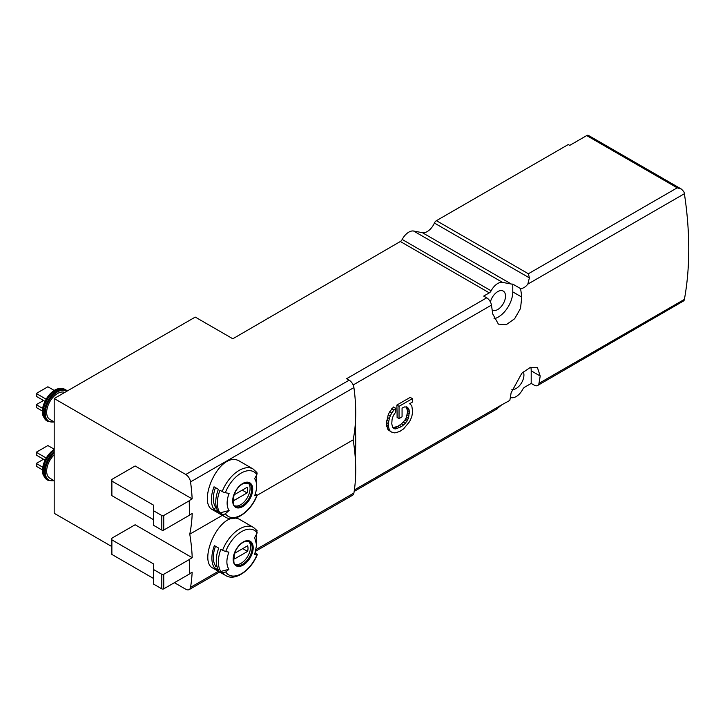 <?xml version="1.0" encoding="UTF-8"?>
<svg xmlns="http://www.w3.org/2000/svg" width="725" height="725" viewBox="0 0 725 725"><rect width="100%" height="100%" fill="white"/><g stroke="black" fill="none" stroke-linecap="round" stroke-linejoin="round"><path stroke-width="1.09" d="M436.414 220.672L528.371 273.76L529.386 277.874L527.827 284.118C525.634 286.928 523.223 288.423 520.586 288.613A342.78 197.907 60 0 1 521.773 297.087L520.505 308.46L514.623 318.755L506.304 324.655L498.392 324.129L492.692 313.88A342.78 197.907 -120 0 0 491.45 305.116A6.851 3.96 -120 0 0 486.692 297.821L483.693 296.09L489.302 292.855A3.426 1.976 120 0 0 491.133 290.825L402.185 239.468A12.343 7.123 -60 0 1 413.622 231.03L422.394 232.689A12.343 7.123 -60 0 0 434.411 223.046A3.426 1.976 -60 0 1 436.414 220.672L568.282 144.538L569.741 145.381L586.706 135.584A3.426 1.976 -60 0 1 588.419 135.412L681.364 189.071M255.771 551.154L352.558 495.266A6.851 3.96 -120 0 0 353.909 493.054A171.39 98.953 -120 0 0 355.277 457.91A342.78 197.907 -120 0 0 355.277 424.288A171.39 98.953 -120 0 0 353.909 387.567A6.851 3.96 -120 0 0 349.133 380.181L346.595 378.713L486.692 297.821M496.571 409.145L501.618 404.913L509.82 400.408A6.851 3.96 -120 0 0 509.874 400.146A342.78 197.907 -120 0 0 511.107 392.805L521.846 373.212L530.347 367.412L537.379 367.43L540.197 376.012A342.78 197.907 60 0 1 538.965 383.353A6.851 3.96 60 0 1 537.633 385.492A6.851 3.96 60 0 1 534.198 385.147L531.198 383.416L531.198 370.819A20.563 11.872 120 0 0 530.827 367.249M537.633 385.492L683.829 300.812A6.851 3.96 -120 0 0 684.391 299.389A342.78 197.907 -120 0 0 684.391 193.72A6.851 3.96 -120 0 0 683.829 191.654L681.446 189.116L677.204 187.829L586.706 135.584M407.522 407.377L409.036 409.652L409.344 411.583L408.429 418.397L405.402 423.3L401.46 426.626L395.705 428.901L394.192 428.72L392.678 427.496L391.772 423.826L392.071 419.449L393.285 415.606L395.705 412.099L395.705 408.257L393.539 407.006L389.678 411.773L388.219 414.782L386.498 422.53A342.78 197.907 60 0 1 386.498 424.623L387.938 429.653L391.464 432.046L394.799 432.916L399.647 431.52L403.58 428.901L409.643 421.551L411.764 416.83L412.67 411.755L411.764 405.628L409.643 403.707L412.371 402.13L412.371 398.632L410.196 397.382L396.865 405.076A342.78 197.907 60 0 1 397.101 417.455L399.04 418.579L402.067 416.83L402.067 408.084L404.795 406.852L407.522 407.377L406.616 406.852M399.647 427.668L397.572 426.472L392.787 427.623M397.572 426.472L401.514 423.853L404.894 420.21L406.453 417.256L407.396 412.561A342.78 197.907 60 0 0 407.396 410.459L406.181 406.852M240.89 520.16C221.243 506.893 197.01 560.86 212.978 568.173L225.81 575.577A27.768 16.032 -60 0 1 222.566 572.505L220.781 571.472C217.563 566.035 217.563 558.64 220.781 549.287L222.566 550.32A27.768 16.032 -60 0 1 253.569 527.483L240.89 520.16M256.568 530.211L257.185 532.857A102.832 81.1 -35.1 0 1 254.665 537.642L256.623 544.982L254.665 554.553A102.832 21.732 21.2 0 0 257.185 554.335L255.336 552.649M218.76 548.118A27.768 16.032 120 0 0 218.76 570.303L214.392 567.784A27.768 16.032 -60 0 1 214.392 545.608L218.76 548.118M257.438 554.199L257.185 554.335A25.71 14.844 -60 0 1 225.702 572.025A102.832 81.1 -35.1 0 0 228.901 569.297C226.218 565.092 226.218 559.374 228.901 552.142A102.832 21.732 21.2 0 1 225.702 551.517L222.566 550.32M225.702 572.025L222.566 572.505M189.433 573.783L192.152 572.224A171.39 98.953 60 0 1 190.539 587.368A6.851 3.96 60 0 1 189.198 589.588A6.851 3.96 60 0 1 185.763 589.244L174.408 582.692M355.277 457.91A171.39 98.953 -120 0 0 353.138 439.867A171.39 98.953 -120 0 0 355.277 424.288M189.433 515.085L192.216 513.481A171.39 98.953 60 0 1 189.769 534.18L222.358 515.366M257.094 495.32L353.138 439.867M189.769 534.18A171.39 98.953 60 0 1 192.216 557.706L135.14 524.755L111.877 538.186L111.877 554.426L153.564 578.496M111.877 539.871L153.564 563.941L153.564 584.087L161.802 588.845A1.368 0.788 0 0 0 163.741 588.845L189.433 574.019L189.307 559.383L192.216 557.706M222.203 491.514A27.768 16.032 -60 0 1 253.088 468.984L240.265 461.58C220.436 448.213 196.493 502.325 212.633 509.757L225.321 517.079A27.768 16.032 -60 0 1 222.203 514.188L219.992 512.91A27.768 16.032 -60 0 1 219.992 490.236L222.203 491.514A2.746 0.58 21.2 0 0 225.339 492.71A102.832 21.732 21.2 0 0 229.109 493.435A20.853 12.035 -60 0 0 229.109 510.463L219.992 512.91M256.17 475.836A27.768 16.032 -60 0 1 256.623 480.421L256.623 486.067A20.853 12.035 -60 0 1 254.647 495.719A102.832 21.732 21.2 0 0 256.822 495.528A2.746 0.58 21.2 0 0 257.085 495.392A2.746 0.58 21.2 0 0 256.206 494.55L255.263 494.006M218.388 489.312A27.768 16.032 120 0 0 218.388 511.986L214.029 509.467A27.768 16.032 -60 0 1 214.029 486.792L218.388 489.312M222.203 514.188A2.746 2.166 -35.1 0 0 225.339 513.699A102.832 81.1 -35.1 0 0 229.109 510.463M225.339 492.71A25.71 14.844 -60 0 1 256.822 474.531A102.832 81.1 -35.1 0 1 254.647 478.69A20.853 12.035 -60 0 1 256.623 486.067M111.877 546.587L54.185 513.282L54.185 398.532L185.763 474.494A6.851 3.96 60 0 1 190.539 481.889A171.39 98.953 60 0 1 192.152 498.891L135.14 465.976L111.877 479.415L111.877 495.646L153.564 519.716M111.877 481.092L153.564 505.162L153.564 525.317L161.802 530.075A1.368 0.788 0 0 0 163.741 530.075L189.433 515.239L189.243 500.567L192.152 498.891M54.185 398.532L195.252 317.088L232.825 338.774L400.345 241.498A3.426 1.976 -60 0 0 402.185 239.468M520.586 288.613L512.774 284.1A12.343 7.123 120 0 1 511.352 284.046L502.57 282.397A12.343 7.123 120 0 0 491.133 290.825M510.346 397.49L511.352 397.681A12.343 7.123 120 0 0 522.788 389.243A3.426 1.976 120 0 1 524.628 387.213L531.198 383.416M490.399 301.953A10.966 6.335 -60 0 1 503.105 290.997A10.966 6.335 -60 0 1 504.953 299.742A10.966 6.335 -60 0 1 497.749 309.53A10.966 6.335 -60 0 1 492.166 310.01M493.988 318.801A20.563 11.872 120 0 0 512.774 291.894L512.774 284.1M523.296 371.843A10.966 6.335 -60 0 1 516.173 388.455A10.966 6.335 -60 0 1 511.895 389.443M267.724 318.067L267.724 318.619M153.564 510.763L161.802 515.52A1.368 0.788 0 0 0 163.741 515.52L189.433 500.685M153.564 569.533L161.802 574.291A1.368 0.788 0 0 0 163.741 574.291L189.433 559.464M54.185 421.941L49.871 419.449A15.424 8.908 -60 0 1 49.599 402.112A15.424 8.908 -60 0 1 64.724 392.442M44.941 401.306L36.25 396.294L36.25 393.494L47.886 386.778L54.293 390.476M36.25 393.494L46.083 399.167M42.422 411.048L36.25 407.486L36.25 404.686L43.518 400.49M36.25 404.686L42.666 408.392M248.077 482.841A13.367 7.721 -60 0 1 249.128 493.734A13.367 7.721 -60 0 1 240.627 504.772A13.367 7.721 -60 0 1 234.809 505.814M247.098 492.918A9.769 5.637 120 0 0 247.098 487.327L234.157 494.794A9.769 5.637 -60 0 0 234.157 500.386L247.098 492.918L242.25 490.118M256.822 474.531A2.746 2.166 -35.1 0 0 256.777 472.392L253.088 468.984M216.476 507.817L215.706 507.373L214.029 509.467M215.706 507.373A25.022 14.446 -60 0 1 215.452 487.617M54.185 480.711L49.871 478.219A15.424 8.908 -60 0 1 54.185 454.847M44.941 460.085L36.25 455.064L36.25 452.264L47.886 445.549L54.185 449.192M36.25 452.264L46.083 457.946M42.422 469.827L36.25 466.257L36.25 463.465L43.518 459.26M36.25 463.465L42.666 467.163M248.566 541.33A13.367 7.721 -60 0 1 249.608 552.232A13.367 7.721 -60 0 1 241.117 563.271A13.367 7.721 -60 0 1 235.299 564.313M247.578 551.417A9.769 5.637 120 0 0 247.578 545.816L234.646 553.284A9.769 5.637 -60 0 0 234.646 558.884L247.578 551.417L242.739 548.617M256.623 544.982L256.623 538.92A28.112 16.231 120 0 0 256.251 534.706M228.901 569.297L220.781 571.472M217.165 566.995L215.706 566.153L214.392 567.784M215.706 566.153A25.022 14.446 -60 0 1 215.506 546.251M412.371 398.632L399.04 406.335L396.865 405.076M401.46 426.626L399.384 425.421M399.04 406.335L399.04 418.579M408.429 408.257L406.453 407.115M409.036 409.652L407.087 408.528M409.344 411.583L407.396 410.459M409.344 413.676L407.396 412.561M409.036 415.951L407.087 414.827M408.429 418.397L406.453 417.256M407.822 419.802L405.828 418.642M406.915 421.379L404.894 420.21M405.402 423.3L403.354 422.113M403.58 425.049L401.514 423.853M397.527 428.548L395.46 427.351M395.705 428.901L393.657 427.714M395.705 408.257L393.892 410.006L391.745 408.764M393.892 410.006L391.772 412.978L389.678 411.773M391.772 412.978L390.249 415.951L388.219 414.782M390.249 415.951L389.343 418.579L387.358 417.428M389.343 418.579L388.736 421.379L386.788 420.246M388.736 421.379L388.437 423.645L386.498 422.53M388.437 423.645L388.437 425.747L386.498 424.623M388.437 425.747L388.736 427.668L386.788 426.545M388.736 427.668L389.343 429.771L387.358 428.62M389.343 429.771L389.95 430.822L387.938 429.653M389.95 430.822L391.464 432.046M353.157 384.966L491.45 305.116M354.389 489.919L501.618 404.913M509.403 400.427L509.874 400.146M538.965 383.353L684.391 299.389M527.827 284.118L684.391 193.72M243.183 565.101A14.147 8.165 -60 0 1 234.447 564.213A14.147 8.165 -60 0 1 239.866 544.566A14.147 8.165 -60 0 1 253.043 545.907A14.147 8.165 -60 0 1 243.183 565.101M225.702 551.517A25.71 14.844 -60 0 1 257.185 532.857M190.539 587.368L218.388 571.291M256.152 549.487L353.909 493.054M242.703 506.603A14.147 8.165 -60 0 1 234.039 494.278A14.147 8.165 -60 0 1 251.367 484.273A14.147 8.165 -60 0 1 242.703 506.603M256.822 495.528A25.71 14.844 -60 0 1 225.339 513.699M190.539 481.889L353.909 387.567M185.763 474.494L349.133 380.181M489.302 292.855L400.345 241.498M511.352 284.046L422.394 232.689M502.57 282.397L413.622 231.03M528.371 273.76L677.204 187.829M529.386 277.874L434.411 223.046M531.198 370.819L540.197 376.012M512.774 291.894L521.773 297.087M161.802 515.52L161.802 530.075M163.741 515.52L163.741 530.075M161.802 574.291L161.802 588.845M163.741 574.291L163.741 588.845M53.976 421.823A17.482 10.096 -60 0 1 47.161 404.423A17.482 10.096 -60 0 1 66.791 391.246M54.185 422.068L48.013 421.542A18.17 10.485 -60 0 1 48.013 400.562A18.17 10.485 -60 0 1 66.174 390.068L59.822 388.518A17.889 10.331 -60 0 0 46.355 399.611A17.889 10.331 -60 0 0 43.482 416.812L46.944 420.926A18.17 10.485 -60 0 1 46.944 399.946A18.17 10.485 -60 0 1 65.114 389.461M43.4 416.585A17.572 10.15 -60 0 1 43.301 416.368A17.572 10.15 -60 0 1 46.128 399.475A17.572 10.15 -60 0 1 59.35 388.582A17.572 10.15 -60 0 1 59.577 388.555M242.222 505.688A13.367 7.721 -60 0 1 235.534 506.349C233.269 506.739 232.77 502.914 234.021 494.885C236.287 489.176 239.54 485.306 243.781 483.285L248.902 483.194A13.367 7.721 -60 0 1 250.95 493.906A13.367 7.721 -60 0 1 242.222 505.688M53.976 480.593A17.482 10.096 -60 0 1 45.222 471.875A17.482 10.096 -60 0 1 54.185 453.098M54.185 480.847L48.013 480.312A18.17 10.485 -60 0 1 44.742 467.634A18.17 10.485 -60 0 1 54.185 451.811M48.013 480.312L46.944 479.696A18.17 10.485 -60 0 1 43.835 466.329A18.17 10.485 -60 0 1 54.185 450.352M46.944 479.696L43.482 475.582A17.889 10.331 -60 0 1 54.185 449.636M43.4 475.364A17.572 10.15 -60 0 1 43.301 475.147A17.572 10.15 -60 0 1 54.185 449.418M242.703 564.186A13.367 7.721 -60 0 1 236.024 564.847C233.758 565.228 233.251 561.413 234.501 553.374C236.767 547.665 240.02 543.804 244.262 541.774L249.391 541.693A13.367 7.721 -60 0 1 251.439 552.405A13.367 7.721 -60 0 1 242.703 564.186M225.81 575.577C235.38 581.595 251.53 569.904 257.447 554.208M225.321 517.079C234.963 523.16 251.267 511.216 257.085 495.392M354.172 491.405L497.25 408.8M189.198 589.588L219.639 572.016M67.343 390.929L66.174 390.068M48.013 421.542L46.944 420.926M59.822 388.518L59.35 388.582C49.536 389.298 39.014 407.513 43.301 416.368L43.482 416.812M54.185 449.319L44.37 461.345L43.482 475.582M257.112 530.691L253.569 527.483"/></g></svg>
